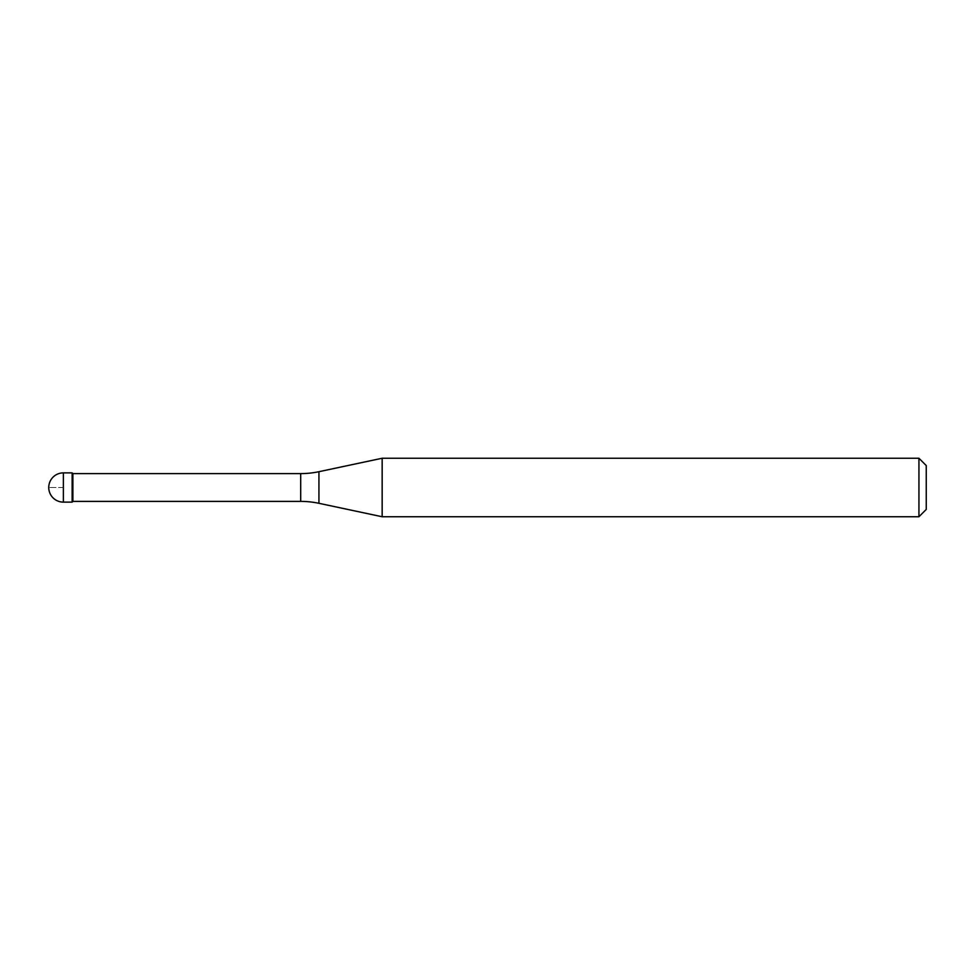 <?xml version="1.0" encoding="UTF-8"?>
<svg xmlns="http://www.w3.org/2000/svg" width="975" height="975" viewBox="0 0 975 975"><rect width="100%" height="100%" fill="white"/><g stroke="black" fill="none" stroke-linecap="round" stroke-linejoin="round"><path stroke-width="0.73" stroke-dasharray="4.88 3.66" d="M72.15 472.875L72.15 502.125L72.15 472.875M72.881 501.394L72.881 473.606M382.163 516.75L382.163 458.25M918.938 458.25L918.938 516.75M926.25 465.562L926.25 509.438M63.375 487.5L48.75 487.5L63.375 487.5M63.375 502.125L63.375 472.875M300.69 473.606L300.69 501.394M318.935 503.307L318.935 471.693"/><path stroke-width="1.46" d="M72.881 473.606L72.15 472.875L63.375 472.875L63.375 502.125L72.15 502.125L72.15 472.875L72.15 502.125L72.881 501.394L300.69 501.394L300.69 473.606L72.881 473.606L72.881 501.394M63.375 502.125A14.625 14.625 0 0 1 48.75 487.5A14.625 14.625 0 0 1 63.375 472.875M300.69 473.606A87.75 87.75 0 0 0 318.935 471.693L382.163 458.25L382.163 516.75L318.935 503.307A87.75 87.75 0 0 0 300.69 501.394M382.163 458.25L918.938 458.25L918.938 516.75L382.163 516.75M918.938 516.75L926.25 509.438L926.25 465.562L918.938 458.25M318.935 471.693L318.935 503.307"/></g></svg>
